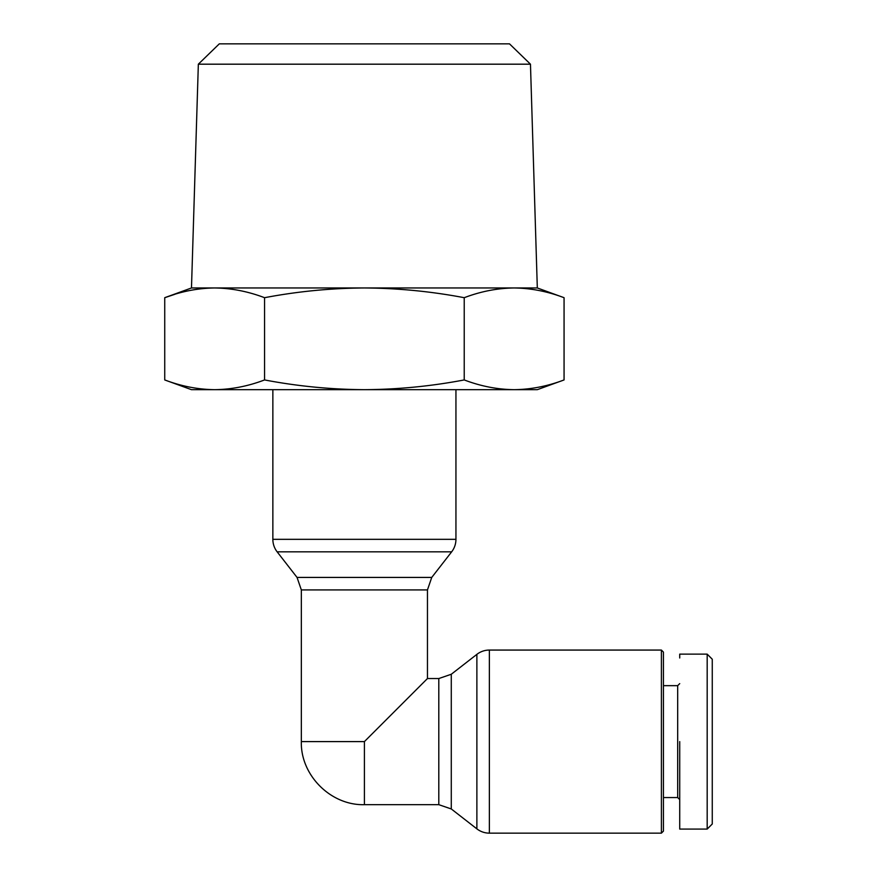 <?xml version="1.0" encoding="UTF-8"?>
<svg xmlns="http://www.w3.org/2000/svg" width="877" height="877" viewBox="0 0 877 877"><rect width="100%" height="100%" fill="white"/><g stroke="black" fill="none" stroke-linecap="round" stroke-linejoin="round"><path stroke-width="1.32" d="M451.655 551.83A20.346 20.346 0 0 0 455.941 539.333L272.857 539.333A20.346 20.346 0 0 0 277.143 551.83L451.655 551.83L431.747 577.428L427.461 589.914L427.461 678.546L438.796 678.546L451.282 674.26L476.88 654.352A20.346 20.346 0 0 1 489.366 650.065L661.401 650.065L661.401 833.15L489.366 833.15L489.366 650.065M451.282 674.26L451.282 808.956L476.88 828.864A20.346 20.346 0 0 0 489.366 833.15M679.719 829.083L707.18 829.083L712.267 823.996L712.267 659.219L707.18 654.132L679.719 654.132L679.719 657.991M530.464 64.185L198.345 64.185L219.305 43.85L509.493 43.85L530.464 64.185L537.316 287.963L564.064 297.698L564.064 379.938C547.577 386.22 530.936 389.465 514.152 389.673L537.316 389.673L564.064 379.938C547.577 386.22 530.936 389.465 514.152 389.673C497.358 389.465 480.728 386.22 464.229 379.938L464.229 297.698C480.728 291.427 497.358 288.182 514.152 287.963L537.316 287.963M198.345 64.185L191.482 287.963L514.152 287.963C530.936 288.182 547.577 291.427 564.064 297.698M191.482 287.963L164.733 297.698C181.232 291.427 197.862 288.182 214.657 287.963C231.44 288.182 248.081 291.427 264.569 297.698L264.569 379.938C297.555 386.22 330.826 389.465 364.404 389.673C397.972 389.465 431.254 386.22 464.229 379.938M451.282 808.956L438.796 804.669L364.404 804.669L364.404 741.602L427.461 678.546M661.401 833.15L663.44 831.111L663.44 652.104L661.401 650.065M663.44 797.555L677.68 797.555L677.68 685.661L679.719 683.632M677.68 797.555L679.719 799.583M264.569 297.698C297.555 291.427 330.826 288.182 364.404 287.963C397.972 288.182 431.254 291.427 464.229 297.698M174.655 294.376L164.733 297.698L164.733 379.938C181.232 386.22 197.862 389.465 214.657 389.673C197.862 389.465 181.232 386.22 164.733 379.938L191.482 389.673L514.152 389.673M264.569 379.938C248.081 386.22 231.44 389.465 214.657 389.673M679.719 741.602L679.719 829.083L679.719 741.602M707.18 829.083L707.18 654.132M476.88 828.864L476.88 654.352M277.143 551.83L297.051 577.428L431.747 577.428M297.051 577.428L301.337 589.914L427.461 589.914M301.337 589.914L301.337 741.602L364.404 741.602M438.796 804.669L438.796 678.546M272.857 389.673L272.857 539.333M455.941 389.673L455.941 539.333M364.404 804.669C330.804 805.623 300.394 775.202 301.337 741.602M663.44 685.661L677.68 685.661"/></g></svg>
